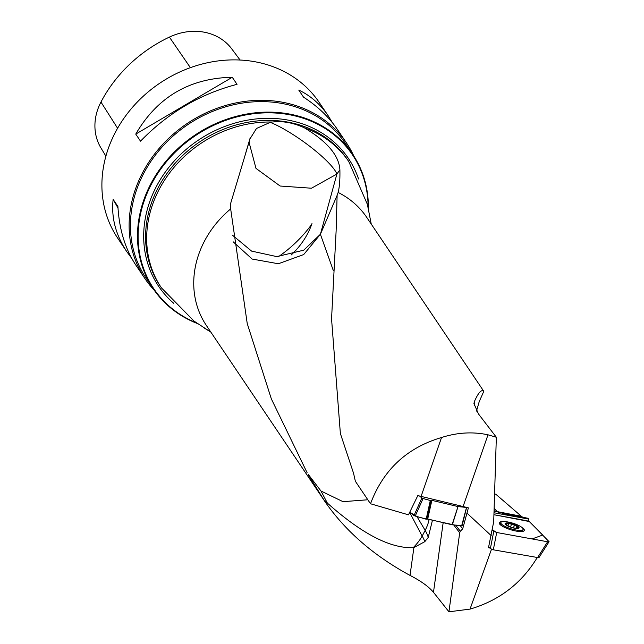 <?xml version="1.0" encoding="UTF-8"?>
<svg xmlns="http://www.w3.org/2000/svg" width="644" height="644" viewBox="0 0 644 644"><rect width="100%" height="100%" fill="white"/><g stroke="black" fill="none" stroke-linecap="round" stroke-linejoin="round"><path stroke-width="0.97" d="M337.239 195.108L338.132 192.451A96.697 83.656 146 0 1 366.758 217.414L483.789 391.319C481.519 389.129 478.379 392.55 474.37 401.606L473.944 403.538L478.476 413.947L496.339 437.244L487.999 434.813C472.857 431.569 457.369 432.462 441.543 437.509C406.879 447.773 383.204 469.854 370.509 503.761L355.375 481.285L353.532 473.179L340.37 433.509L331.555 318.893L336.12 231.019L337.118 195.382L320.398 234.271L336.901 174.041L339.895 169.831C339.018 155.47 327.128 141.447 304.226 127.745C293.084 122.674 282.458 120.766 272.356 122.03L270.247 122.352A48.59 9.708 -144.5 0 1 310.762 147.073A48.59 9.708 -144.5 0 1 336.901 174.041L311.479 188.217L280.124 186.027L255.982 168.382L249.164 142.694L249.751 139.257L256.489 128.47L270.247 122.352M308.21 474.644L325.011 501.66C345.409 531.139 373.753 555.716 410.027 575.414L413.899 547.545A28.143 20.624 -111 0 1 413.223 547.65A48.59 33.206 152.1 0 0 422.166 536.09A48.59 22.588 -152.4 0 1 424.662 541.29A48.59 22.588 -152.4 0 1 424.79 541.676L413.899 547.545M307.156 472.801L271.366 398.95L247.224 323.521L230.665 208.914A96.697 83.656 146 0 0 206.346 325.429L325.011 501.66M498.545 512.358A48.107 18.209 100.9 0 1 497.764 511.722L521.382 516.279L495.832 494.254L494.576 493.876M521.382 516.279L522.719 517.253M494.045 510.966L504.115 513.671L527.951 518.267L528.692 519.072L528.144 521.044M443.169 522.662L433.476 592.303L448.94 611.8L470.023 609.111C499.156 600.53 521.511 583.424 537.096 557.768M433.476 592.303C428.671 586.571 420.854 580.944 410.027 575.414M249.55 140.432L230.721 203.182L230.665 208.914M207.803 330.235L203.705 327.667M370.509 503.761L408.473 514.83L417.803 495.598L463.092 506.522L468.389 507.858L462.698 528.853L460.339 531.244L455.686 525.15M489.778 547.988L488.482 547.722L493.707 521.737L496.339 437.244M453.722 524.957L459.687 532.773L448.94 611.8M459.687 532.773L460.339 531.244M197.571 323.602A120.259 104.046 -34 0 1 153.175 288.665A120.259 104.046 -34 0 1 194.818 135.192A120.259 104.046 -34 0 1 352.687 154.327A120.259 104.046 -34 0 1 368.36 208.6M352.687 154.327L345.611 143.813A120.259 104.046 146 0 0 187.742 124.686A120.259 104.046 146 0 0 146.099 278.152L153.175 288.665M368.102 207.416A119.792 103.636 146 0 0 271.969 112.869A119.792 103.636 146 0 0 144.224 200.767A119.792 103.636 146 0 0 196.573 322.91M338.132 192.451C339.517 187.098 340.104 179.555 339.895 169.831M353.814 156.041A121.475 105.093 146 0 0 346.48 142.936A121.475 105.093 146 0 0 187.018 123.608A121.475 105.093 146 0 0 144.956 278.635A121.475 105.093 146 0 0 154.343 290.355M346.48 142.936L337.416 129.476C329.052 117.152 317.758 106.373 303.533 97.155L298.768 90.08C310.505 95.594 320.35 104.223 328.319 115.968L319.255 102.509A121.475 105.093 146 0 0 159.801 83.181A121.475 105.093 146 0 0 117.739 238.208L126.796 251.659C115.678 234.891 111.122 217.463 113.143 199.39L117.908 206.466C119.245 229.522 125.242 249.099 135.892 265.175L144.956 278.635M278.578 256.594A121.475 105.093 146 0 0 311.696 224.378M140.513 141.173L135.755 134.097C157.297 97.107 189.473 78.165 232.267 77.264L237.032 84.332C200.099 93.952 167.931 112.893 140.513 141.173M328.319 115.968L332.465 122.763M131.746 258.373L126.796 251.659M231.904 49.097A54.643 47.278 146 0 0 231.695 48.815A54.643 47.278 146 0 0 169.396 37.094A132.39 114.535 146 0 0 100.963 102.042A54.643 47.278 146 0 0 100.939 147.935L105.89 156.154M232.267 77.264L135.755 134.097M113.143 199.39L117.997 208.028M528.692 519.072L493.988 512.761M483.789 391.319L479.273 401.526A45.941 4.025 94.4 0 0 479.039 402.259L476.496 411.097M323.715 499.704L327.377 503.109C361.767 533.747 390.377 548.599 413.223 547.65M432.478 520.119L428.228 537.45L424.79 541.676M470.023 609.111L491.485 549.26M441.543 437.509L421.039 496.532M463.092 506.522L487.999 434.813M491.203 535.623L467.166 513.308M233.209 241.846L252.174 259.057L278.361 263.75L303.694 254.565L320.398 234.271L333.375 270.73M308.5 474.717L320.978 491.01L343.019 501.676L367.821 499.768M232.565 235.269L251.603 251.112L276.799 256.61L303.727 250.186L320.398 234.271M409.648 512.407L422.166 536.09L425.161 530.366A48.59 34.333 149.3 0 0 429.146 519.33M514.379 528.04A6.851 1.731 -163 0 1 507.899 525.898A6.851 1.731 -163 0 1 505.991 524.651A6.851 1.731 -163 0 1 505.588 523.548A6.851 1.731 -163 0 1 509.758 523.347A6.851 1.731 -163 0 1 516.238 525.488A6.851 1.731 -163 0 1 518.549 527.83A6.851 1.731 -163 0 1 517.679 528.225A6.851 1.731 -163 0 1 514.379 528.04M501.507 524.095A11.664 2.946 17 0 0 513.55 529.481A11.664 2.946 17 0 0 523.121 529.408A11.664 2.946 17 0 0 512.833 523.186A11.664 2.946 17 0 0 500.823 522.582A11.664 2.946 17 0 0 501.507 524.095M506.619 525.15L505.588 523.548L506.715 524.015L508.494 523.54M508.551 523.846L509.758 523.347L511.384 524.441L516.238 525.488L516.673 526.526L515.957 528.249M508.003 525.947L508.567 523.926M516.601 526.583L518.549 527.83L517.245 528.281M517.736 527.605L517.543 528.225M514.347 525.343L513.574 527.879M511.368 524.353L510.555 527.009M506.635 523.934L506.361 524.844M248.954 144.739A72.909 63.08 146 0 0 248.165 144.803M291.273 254.903A72.909 63.08 146 0 0 311.986 223.557M461.684 525.746L466.522 507.383L461.684 525.746L452.04 524.763L427.713 518.992L426.167 519.209L413.955 515.635L421.876 497.957L419.695 496.146M421.876 497.957L423.068 498.536L415.147 516.214M426.167 519.209L430.305 500.501L423.068 498.536M430.305 500.501L431.858 500.356L427.713 518.992M452.04 524.763L458.021 506.57L431.858 500.356M458.021 506.57L452.329 524.82M466.208 507.4L458.311 506.619M413.955 515.635L409.761 512.165L417.425 516.834L426.988 519.112L430.739 502.183M537.434 557.833L547.609 541.765L549.066 541.685L538.891 557.76L493.32 549.807L490.374 548.599L488.675 546.877M490.374 548.599L493.771 531.292L496.709 532.499L532.081 538.939L542.747 535.051L529.263 521.527L493.924 514.717L526.864 520.706L529.803 521.914L549.066 541.685M493.771 531.292L492.201 529.706L496.709 532.499L493.32 549.807M547.609 541.765L496.709 532.499M502.779 521.624A13.113 3.309 17 0 0 499.229 522.823A13.113 3.309 17 0 0 500.018 524.466A13.113 3.309 17 0 0 513.445 530.495A13.113 3.309 17 0 0 524.305 530.503A13.113 3.309 17 0 0 523.556 528.748A13.113 3.309 17 0 0 522.034 527.525M462.086 525.48L454.68 525.053L427.004 519.016M272.356 122.03A112.974 97.735 146 0 0 165.693 178.42A112.974 97.735 146 0 0 161.403 287.828L193.997 321.082L210.846 332.111M460.219 525.601L462.698 528.853M173.808 303.372A114.415 98.983 -34 0 1 149.521 202.313A114.415 98.983 -34 0 1 255.233 119.035A114.415 98.983 -34 0 1 358.555 178.968M161.403 287.828L160.324 286.234A112.974 97.735 146 0 1 199.439 142.058A112.974 97.735 146 0 1 347.744 160.034L348.815 161.636A112.974 97.735 146 0 0 304.226 127.745M169.396 37.094L190.391 67.66M100.963 102.042L117.586 128.253M474.37 401.606L474.185 405.833M494.053 510.724A48.107 44.557 136.8 0 0 497.16 511.489L497.764 511.722M494.125 508.269L497.16 511.489M428.228 537.45A48.59 22.588 27.6 0 0 427.656 535.575A48.59 22.588 27.6 0 0 425.161 530.366L417.062 516.738M327.377 503.109L320.978 491.01M505.524 524.498A7.285 1.835 17 0 0 517.47 528.45A7.285 1.835 17 0 0 513.204 524.127A7.285 1.835 17 0 0 505.524 524.498M517.623 527.621L517.438 528.241M511.384 524.441L510.595 527.025M514.266 525.391L513.51 527.863M506.715 524.015L506.434 524.924M508.43 524.369L507.955 525.923M499.833 524.264A12.936 3.268 -163 0 1 500.348 524.144M336.088 231.558L336.12 231.067M348.815 161.636L367.37 204.341L371.258 224.104M231.695 48.815L240.107 60.045M250.186 137.848L245.718 153.014M522.493 531.469L523.121 529.408M500.195 524.635L500.823 522.582M431.126 500.444L426.988 519.144M466.618 507.408L462.118 525.601"/></g></svg>
